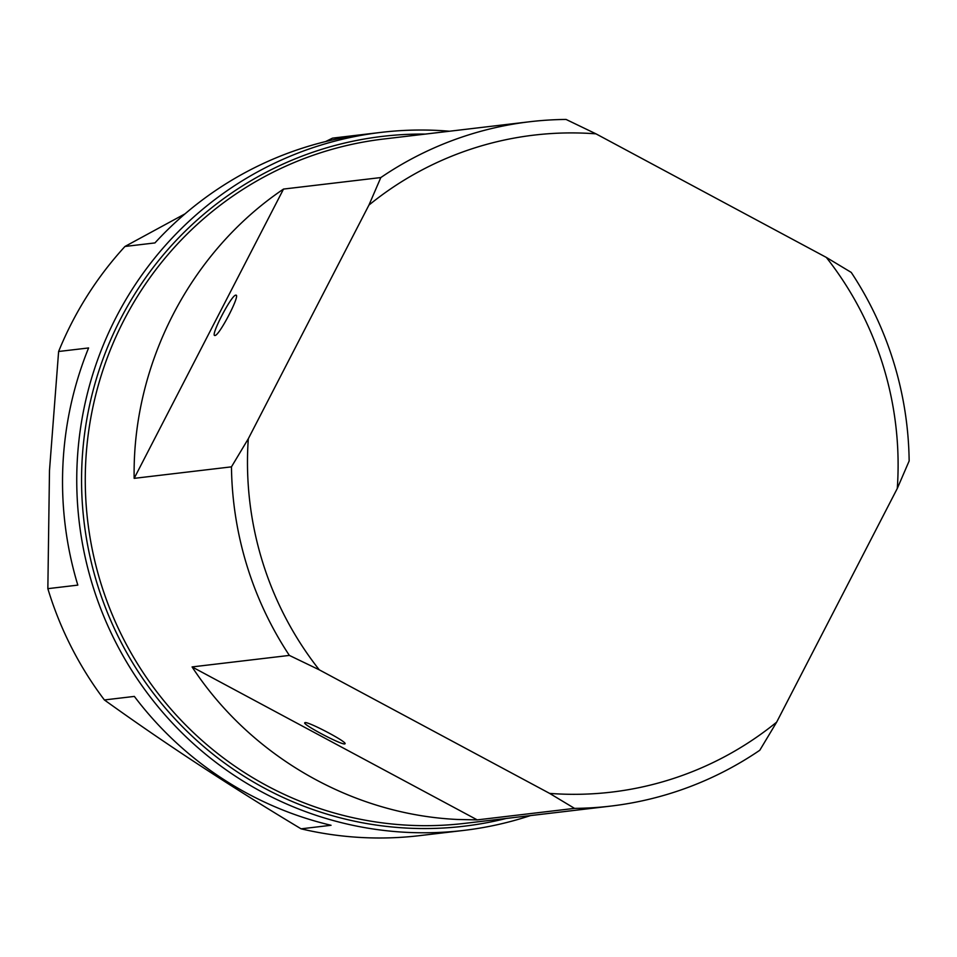 <?xml version="1.0" encoding="UTF-8"?>
<svg xmlns="http://www.w3.org/2000/svg" width="957" height="957" viewBox="0 0 957 957"><rect width="100%" height="100%" fill="white"/><g stroke="black" fill="none" stroke-linecap="round" stroke-linejoin="round"><path stroke-width="1.44" d="M449.551 131.229A351.458 345.573 83.3 0 0 438.33 130.463A351.458 345.573 83.3 0 0 381.125 132.377L336.936 137.605A351.458 345.573 83.3 0 0 332.45 138.167L362.416 134.626A351.458 345.573 -96.7 0 0 154.938 242.922L124.972 246.463A351.458 345.573 83.3 0 0 58.616 351.494L49.489 470.521L47.85 588.663A351.458 345.573 83.3 0 0 104.385 699.95C164.939 743.505 230.505 786.463 301.084 828.834A351.458 345.573 83.3 0 0 362.272 837.554A351.458 345.573 83.3 0 0 419.477 835.652L463.667 830.425A351.458 345.573 83.3 0 0 530.477 815.579M381.125 132.377A351.458 345.573 83.3 0 0 76.979 492.939A351.458 345.573 83.3 0 0 406.462 832.339A351.458 345.573 83.3 0 0 463.667 830.425M47.85 588.663L77.816 585.122A351.458 345.573 -96.7 0 1 88.594 347.953L58.616 351.494M301.084 828.834L331.05 825.281A351.458 345.573 -96.7 0 1 134.351 696.409L104.385 699.95M506.241 818.45A347.319 341.505 -96.7 0 1 407.395 828.116A347.319 341.505 -96.7 0 1 81.68 470.832A347.319 341.505 -96.7 0 1 425.327 134.088M529.843 121.73A344.568 338.79 -96.7 0 0 380.814 177.559L283.523 189.067C190.156 252.002 132.186 364.27 134.159 478.356L231.462 466.849A344.568 338.79 -96.7 0 0 289.361 655.413L192.082 666.921C250.722 756.329 351.973 814.551 457.386 819.467L477.232 819.886L574.535 808.378L549.617 793.389A330.775 325.236 83.3 0 0 776.653 722.152L897.283 488.477L909.15 460.963A344.568 338.79 -96.7 0 0 851.24 272.41L826.322 257.409L595.984 133.848L566.077 119.446A344.568 338.79 -96.7 0 0 529.843 121.73L383.673 139.016A344.568 338.79 -96.7 0 0 85.496 492.508A344.568 338.79 -96.7 0 0 408.519 825.245A344.568 338.79 -96.7 0 0 464.6 823.379L610.769 806.093A344.568 338.79 -96.7 0 1 574.535 808.378M214.966 335.488C219.189 335.919 240.745 294.385 235.9 295.163L235.781 295.163C231.57 294.732 210.014 336.266 214.858 335.488L214.966 335.488M344.771 743.924L345.118 743.673C346.302 741.448 308.381 721.53 305.032 722.607L304.673 722.858C303.501 725.071 341.422 745.001 344.771 743.924M283.523 189.067L134.159 478.356M192.082 666.921L477.232 819.886M610.769 806.093A344.568 338.79 -96.7 0 0 759.798 750.252L776.653 722.152M549.617 793.389L319.267 669.828L289.361 655.413M231.462 466.849L248.306 438.749A330.775 325.236 83.3 0 0 319.267 669.828M248.306 438.749L368.947 205.073L380.814 177.559M595.984 133.848A330.775 325.236 83.3 0 0 368.947 205.073M897.283 488.477A330.775 325.236 83.3 0 0 826.322 257.409M124.972 246.463L185.072 213.818M325.631 141.552L332.45 138.167"/></g></svg>
